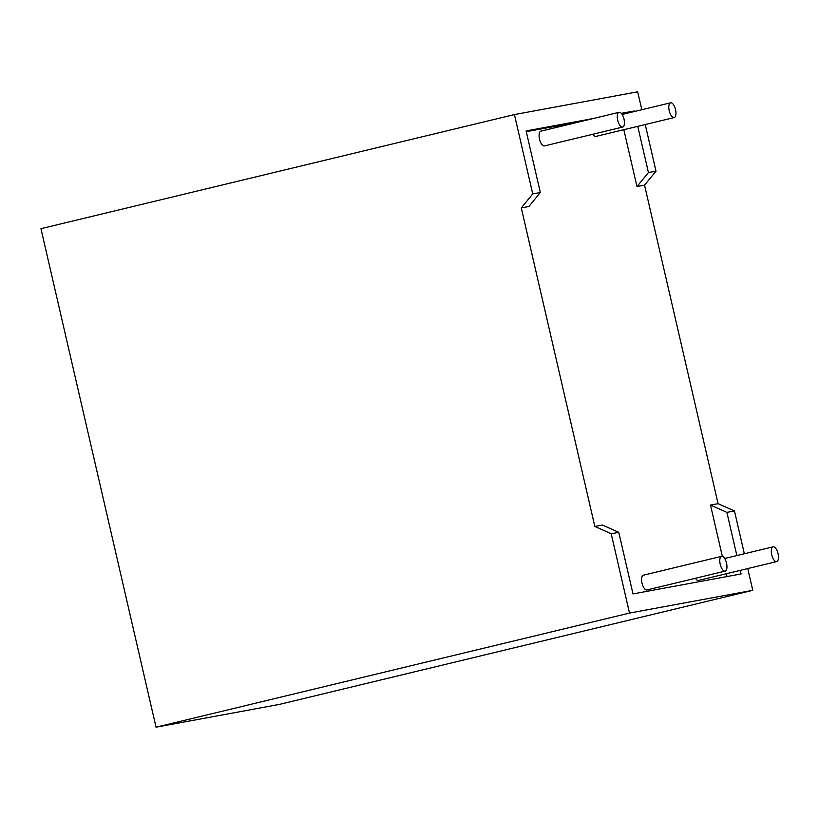<?xml version="1.0" encoding="UTF-8"?>
<svg xmlns="http://www.w3.org/2000/svg" width="819" height="819" viewBox="0 0 819 819"><rect width="100%" height="100%" fill="white"/><g stroke="black" fill="none" stroke-linecap="round" stroke-linejoin="round"><path stroke-width="1.23" d="M720.208 564.301A7.596 3.204 76.4 0 0 725.143 571.109A7.596 3.204 76.4 0 0 726.525 563.144A7.596 3.204 76.4 0 0 721.59 556.336A7.596 3.204 76.4 0 0 720.208 564.301M721.59 556.336L643.396 575.184A7.596 3.204 76.4 0 0 642.014 583.148A7.596 3.204 76.4 0 0 646.959 589.956L725.143 571.109M778.05 553.624A7.596 3.204 -103.6 0 1 776.668 561.599A7.596 3.204 -103.6 0 1 771.733 554.791A7.596 3.204 -103.6 0 1 773.116 546.826A7.596 3.204 -103.6 0 1 778.05 553.624M695.392 578.275A7.596 3.204 76.4 0 0 698.484 580.436L776.668 561.599M624.017 119.113A7.596 3.204 -103.6 0 1 622.635 127.078A7.596 3.204 -103.6 0 1 617.7 120.27A7.596 3.204 -103.6 0 1 619.072 112.305A7.596 3.204 -103.6 0 1 624.017 119.113M619.072 112.305L540.878 131.153A7.596 3.204 76.4 0 0 539.506 139.117A7.596 3.204 76.4 0 0 544.44 145.925L622.635 127.078M669.225 110.76A7.596 3.204 76.4 0 0 674.16 117.567A7.596 3.204 76.4 0 0 675.542 109.592A7.596 3.204 76.4 0 0 670.597 102.795A7.596 3.204 76.4 0 0 669.225 110.76M592.884 134.244A7.596 3.204 76.4 0 0 595.966 136.404L674.16 117.567M521.283 207.913L532.749 193.908L540.325 192.506L528.859 206.521L521.283 207.913L594.819 526.433L602.395 525.04L618.775 532.34L632.995 593.908L741.093 573.955L740.274 570.372M727.006 576.556L726.351 573.72M722.338 556.357L710.503 505.077L718.079 503.675L644.543 185.155L655.999 171.151L645.239 124.529M623.832 129.689L636.967 186.558L644.543 185.155M579.279 121.898L526.279 131.685M594.819 526.433L611.199 533.742L618.775 532.34M611.199 533.742L629.514 613.073L156.04 727.19L40.95 228.685L514.424 114.568L532.749 193.908M747.747 568.56L752.774 590.315L629.514 613.073M736.854 555.558L726.883 512.377L734.459 510.974L744.338 553.757M718.079 503.675L734.459 510.974M752.774 590.315L279.289 704.432L156.04 727.19M514.424 114.568L637.684 91.81L641.82 109.726M710.503 505.077L726.883 512.377M593.191 118.54L526.105 130.927L540.325 192.506M634.336 111.527L634.213 110.975L621.314 113.35M636.967 186.558L648.423 172.543L637.755 126.341M648.423 172.543L655.999 171.151M621.816 113.954L634.213 110.975M670.597 102.795L622.164 114.465M773.116 546.826L724.672 558.497"/></g></svg>
